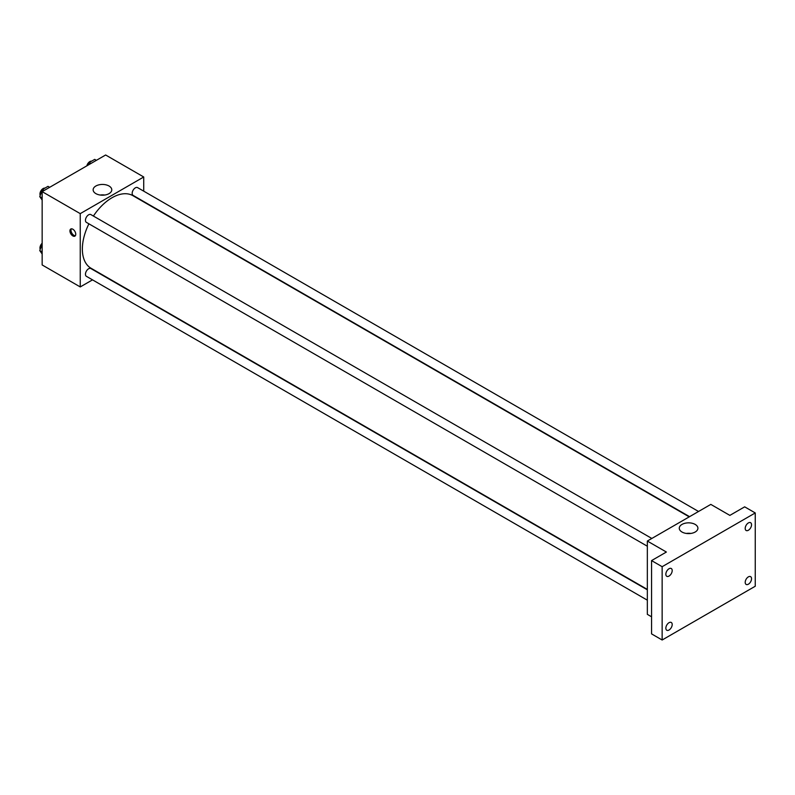 <?xml version="1.0" encoding="UTF-8"?>
<svg xmlns="http://www.w3.org/2000/svg" width="795" height="795" viewBox="0 0 795 795"><rect width="100%" height="100%" fill="white"/><g stroke="black" fill="none" stroke-linecap="round" stroke-linejoin="round"><path stroke-width="1.19" d="M92.518 279.86L80.245 286.935L42.155 264.954L42.155 191.645L105.636 154.995L143.726 176.987L143.726 191.158M88.911 223.832A41.896 24.188 120 0 0 82.362 249.064A41.896 24.188 120 0 0 91.037 268.243L647.339 589.423M689.225 516.859L132.934 195.679A41.896 24.188 120 0 0 93.403 216.051M80.245 286.935L80.245 213.636L143.726 176.987M698.547 511.483L137.595 187.62A4.492 2.594 120 0 0 134.136 188.822A4.492 2.594 120 0 0 132.169 193.334A4.492 2.594 120 0 0 133.103 195.391L689.563 516.661M647.339 589.811L90.868 268.541A4.492 2.594 120 0 0 87.41 269.743A4.492 2.594 120 0 0 85.453 274.255A4.492 2.594 120 0 0 86.377 276.312L647.339 600.175M647.339 546.225L86.377 222.362A4.492 2.594 -60 0 1 86.377 217.184A4.492 2.594 -60 0 1 90.868 214.59L651.82 538.454M80.245 213.636L42.155 191.645M95.877 193.622A9.321 5.376 180 0 1 93.144 189.816A9.321 5.376 180 0 1 102.466 184.44A9.321 5.376 180 0 1 111.777 189.816A9.321 5.376 180 0 1 106.033 194.785A9.321 5.376 180 0 1 95.877 193.622M75.754 234.257A4.114 2.375 60 0 1 74.899 236.135A4.114 2.375 60 0 1 70.785 233.76A4.114 2.375 60 0 1 70.785 229.01A4.114 2.375 60 0 1 73.955 230.113A4.114 2.375 60 0 1 75.754 234.257M75.356 235.708A4.114 2.375 60 0 1 71.848 233.144A4.114 2.375 60 0 1 71.391 228.831M100.21 195.033A9.321 5.376 180 0 1 104.721 195.033M651.562 616.791L647.339 614.346L647.339 541.047L710.809 504.398L729.86 515.389L744.667 506.842L755.25 512.944L755.25 586.243L662.146 640.005L651.562 633.893L651.562 560.594L666.379 552.038L647.339 541.047M662.146 640.005L662.146 566.696L651.562 560.594M662.146 566.696L755.25 512.944M682.011 532.024A9.321 5.376 180 0 1 679.278 528.218A9.321 5.376 180 0 1 688.599 522.842A9.321 5.376 180 0 1 697.911 528.218A9.321 5.376 180 0 1 692.157 533.187A9.321 5.376 180 0 1 682.011 532.024M686.333 533.435A9.321 5.376 180 0 1 690.855 533.435M748.373 530.255A4.492 2.594 -60 0 1 746.127 530.484A4.492 2.594 -60 0 1 745.442 526.886A4.492 2.594 -60 0 1 748.373 522.931A4.492 2.594 -60 0 1 750.619 522.703A4.492 2.594 -60 0 1 751.305 526.3A4.492 2.594 -60 0 1 748.373 530.255M669.022 576.067A4.492 2.594 -60 0 1 666.776 576.295A4.492 2.594 -60 0 1 666.091 572.698A4.492 2.594 -60 0 1 669.022 568.743A4.492 2.594 -60 0 1 671.268 568.514A4.492 2.594 -60 0 1 671.954 572.112A4.492 2.594 -60 0 1 669.022 576.067M669.022 630.018A4.492 2.594 -60 0 1 666.776 630.246A4.492 2.594 -60 0 1 666.091 626.649A4.492 2.594 -60 0 1 669.022 622.694A4.492 2.594 -60 0 1 671.268 622.465A4.492 2.594 -60 0 1 671.954 626.062A4.492 2.594 -60 0 1 669.022 630.018M748.373 584.206A4.492 2.594 -60 0 1 746.127 584.424A4.492 2.594 -60 0 1 745.442 580.837A4.492 2.594 -60 0 1 748.373 576.872A4.492 2.594 -60 0 1 750.619 576.653A4.492 2.594 -60 0 1 751.305 580.251A4.492 2.594 -60 0 1 748.373 584.206M42.155 200.032L39.75 196.603L42.503 189.518L47.998 186.348L49.668 187.312M42.155 197.995L39.75 196.603M44.172 190.492L42.503 189.518M44.888 188.147A4.492 2.594 120 0 0 41.628 189.846A4.492 2.594 120 0 0 39.959 194.04A4.492 2.594 120 0 0 40.227 195.371M88.255 165.032L89.219 162.548L94.714 159.378L96.394 160.342M90.888 163.512L89.219 162.548M91.604 161.166A4.492 2.594 120 0 0 86.834 165.857M42.155 253.983L39.75 250.554L42.155 244.353M42.155 251.945L39.75 250.554M42.155 243.23A4.492 2.594 120 0 0 39.959 247.99A4.492 2.594 120 0 0 40.227 249.322"/></g></svg>

